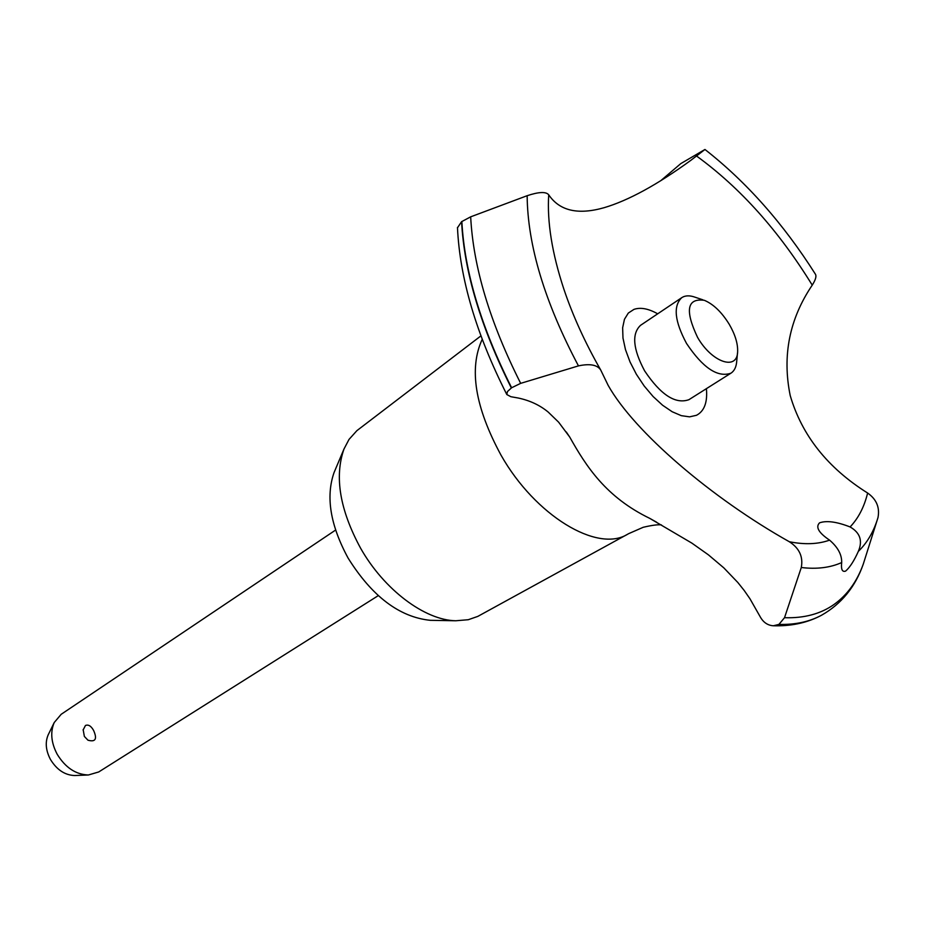 <?xml version="1.0" encoding="UTF-8"?>
<svg xmlns="http://www.w3.org/2000/svg" width="925" height="925" viewBox="0 0 925 925"><rect width="100%" height="100%" fill="white"/><g stroke="black" fill="none" stroke-linecap="round" stroke-linejoin="round"><path stroke-width="1.39" d="M661.444 524.926C658.033 524.44 651.952 525.227 643.187 527.296L628.688 533.644L477.809 616.397L468.281 619.715L455.771 620.768C424.818 620.224 384.048 589.711 360.588 548.201C339.81 509.802 334.283 476.745 343.984 449.018L349.014 439.421L356.9 430.645L480.931 335.879M432.137 620.351L430.241 620.317C399.415 617.114 372.035 596.371 348.101 558.087C330.294 525.169 325.623 496.656 334.064 472.548L334.804 470.813M627.601 534.268L627.416 534.361C597.307 552.896 535.367 515.792 501.084 455.285C475.011 407.15 468.721 368.497 482.214 339.336M660.982 180.502L680.823 163.586L704.954 149.48L690.987 160.222C657.421 184.665 628.468 200.494 604.152 207.686C578.009 215.143 559.533 210.854 548.722 194.805C546.016 191.521 538.824 191.822 527.146 195.707L470.675 216.832L461.587 221.676L457.482 227.781M548.224 412.087C539.865 405.173 529.875 400.49 518.266 398.028L510.866 396.709L506.819 394.547L507.443 391.553L511.618 387.76L520.671 383.355L578.46 365.884C589.884 363.444 597.307 364.82 600.718 370.023L608.153 385.355C634.111 431.721 711.464 498.02 789.303 541.726C799.316 548.132 803.305 556.734 801.293 567.511L784.516 617.703L778.931 624.398L773.346 625.774C767.738 625.393 763.379 622.444 760.281 616.929L749.978 598.799L744.186 590.462L737.849 582.519L723.801 567.846L708.377 554.815L691.854 543.114L649.778 518.382C605.933 497.118 586.277 466.535 569.731 437.074L558.619 422.17L548.224 412.087M696.652 156.094C740.289 187.833 778.815 230.845 812.243 285.131C789.43 318.894 782.087 355.709 790.216 395.576C801.906 435.49 827.702 467.969 867.627 493.025C876.472 499.269 879.929 507.443 877.998 517.549L863.245 564.204C855.267 586.947 841.403 603.933 821.678 615.16L820.718 615.668C808.785 621.924 794.853 624.837 778.931 624.398M820.579 615.738L819.481 616.304C807.745 622.236 794.136 624.976 778.642 624.548M845.878 570.875L845.357 571.199C842.166 572.089 840.941 569.21 841.681 562.562C841.912 554.734 837.888 547.253 829.575 540.142C818.764 532.858 815.399 527.123 819.481 522.926L819.735 522.775C826.73 520.393 836.859 521.781 850.098 526.949C860.111 532.696 862.863 540.836 858.331 551.393C854.168 560.666 850.017 567.164 845.878 570.875M335.578 530.071L61.189 714.297L54.228 722.529C50.147 732.114 51.129 742.683 57.188 754.257C65.409 767.646 75.815 774.549 88.372 774.988L98.721 771.959L378.256 595.642M83.1 730.045L85.458 725.478C88.407 724.321 91.124 725.986 93.61 730.472C97.391 739.052 95.506 742.289 87.956 740.197L84.36 736.427L83.157 729.605M75.191 775.508L74.705 775.532C64.912 775.185 56.83 769.831 50.459 759.46C45.776 750.499 45.013 742.289 48.204 734.808L48.412 734.381M729.247 324.305C721.743 312.164 713.441 304.163 704.353 300.313C687.067 297.989 684.778 310.303 697.519 337.29C711.811 362.496 737.479 371.11 737.641 351.465C737.884 343.453 735.086 334.411 729.247 324.305M737.491 352.992L736.751 360.947C736.369 366.82 734.427 370.902 730.923 373.191C717.684 377.805 702.896 367.896 686.535 343.464C674.626 321.229 673.03 305.955 681.76 297.653C685.286 295.376 689.796 295.26 695.322 297.295L702.896 299.827M730.923 373.191L688.952 399.669C675.481 404.491 660.704 394.871 644.598 370.833C632.943 348.91 631.602 333.74 640.551 325.322L681.76 297.653M829.575 540.142C818.058 544.258 804.634 544.79 789.303 541.726M600.718 370.023C585.097 342.701 572.818 315.726 563.857 289.12L563.857 289.12C552.04 253.253 546.987 221.815 548.722 194.805M867.627 493.025C864.216 506.981 858.365 518.289 850.098 526.949M706.399 388.662C707.637 402.283 704.341 411.151 696.502 415.29L689.564 416.851L681.309 415.66L672.174 411.741L662.612 405.254L653.119 396.536L644.216 386.026L636.377 374.278L630.018 361.918L625.473 349.615L622.976 338.03L622.641 327.739L624.456 319.287L628.306 313.066L633.96 309.378C640.539 307.123 648.448 308.603 657.687 313.818M812.243 285.131C815.526 279.951 816.613 276.344 815.492 274.32C783.359 223.619 746.521 182.017 704.977 149.492M511.34 387.957C480.792 327.103 464.211 271.673 461.587 221.676M511.618 387.76C481.069 326.907 464.477 271.476 461.853 221.468M841.681 562.562C830.188 567.707 816.717 569.361 801.293 567.511M863.476 563.568C857.232 581.201 847.45 594.821 834.13 604.407C820.706 613.899 804.172 618.339 784.527 617.703M877.998 517.549C873.824 531.47 867.268 542.744 858.331 551.393M520.671 383.355C489.892 322.293 473.218 266.793 470.675 216.832M578.449 365.872C544.732 302.197 527.632 245.483 527.146 195.707M334.064 472.548L343.984 449.018M74.705 775.532L88.372 774.988M48.204 734.808L54.228 722.529M773.346 625.774C790.493 626.271 805.872 623.115 819.481 616.304M649.778 518.382L656.669 522.243M569.731 437.074L566.273 431.975M506.819 394.547C476.236 334.087 459.794 278.39 457.47 227.458M430.241 620.317L455.771 620.768"/></g></svg>
